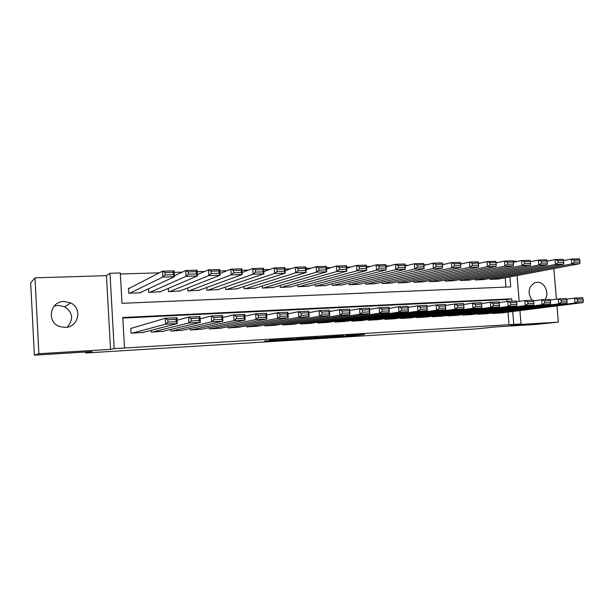 <?xml version="1.0" encoding="UTF-8"?>
<svg xmlns="http://www.w3.org/2000/svg" width="614" height="614" viewBox="0 0 614 614"><rect width="100%" height="100%" fill="white"/><g stroke="black" fill="none" stroke-linecap="round" stroke-linejoin="round"><path stroke-width="0.92" d="M350.893 335.482L333.932 337.025L353.127 335.835L364.593 334.407L346.235 335.559L352.152 335.328L350.893 335.482L350.939 336.004M54.055 306.202L58.253 305.335L64.762 306.724C73.005 312.764 73.795 319.587 67.118 327.201M65.261 327.423C78.508 327.331 82.683 308.251 70.702 302.925L63.894 301.459C49.749 301.336 46.311 322.527 59.88 326.64L65.261 327.423M545.071 299.571C549.753 293.131 544.464 281.596 537.104 282.271L534.579 282.824C528.316 287.137 527.457 292.932 532.016 300.215M264.534 341.031L280.038 340.356L292.786 338.828L269.515 340.248L288.657 339.197L281.696 340.095L264.534 341.031M34.353 355.153L30.7 282.885L35.013 277.843L38.866 353.725L34.353 355.153L92.054 351.615L85.707 352.989L475.965 328.935L495.951 326.886L534.733 324.514L558.333 322.15L510.633 325.052L521.017 323.977L114.181 348.622L109.99 273.284L120.29 272.977L121.994 303.308L510.733 286.876L509.919 276.86M38.866 353.725L110.528 349.374L114.181 348.622M309.986 338.483L331.644 337.147L343.51 335.728L321.229 337.094L309.986 338.483M305.02 338.821L285.034 340.01L297.936 338.475L318.612 337.239L305.012 338.728M558.333 322.15L556.975 305.902M556.414 299.179L553.851 268.579M129.508 288.196L128.495 288.235L128.779 293.223L140.836 292.763L140.806 292.341M492.72 312.971L492.758 313.455L501.523 312.925M477.945 313.762L477.984 314.261L486.871 313.723M462.956 314.552L462.994 315.082L472.012 314.537M447.752 315.366L447.79 315.918L456.939 315.358M432.325 316.179L432.371 316.755L441.643 316.187M416.676 317.008L416.722 317.615L426.131 317.031M400.788 317.845L400.842 318.482L410.39 317.891M384.671 318.689L384.725 319.364L394.418 318.766M368.316 319.549L368.362 320.255L378.201 319.648M351.707 320.416L351.761 321.168L361.746 320.539M334.845 321.291L334.906 322.089L345.045 321.452M317.73 322.181L317.791 323.025L328.083 322.373M300.353 323.071L300.407 323.977L310.861 323.309M282.701 323.977L282.762 324.936L293.377 324.261M264.772 324.883L264.841 325.919L275.617 325.22M246.559 325.796L246.628 326.917L257.581 326.203M228.055 326.717L228.132 327.93L239.26 327.193M209.259 327.63L209.336 328.95L220.641 328.198M190.156 328.551L190.24 329.994L201.73 329.219M170.738 329.457L170.83 331.061L182.504 330.255M150.998 330.34L151.105 332.136L162.971 331.307M509.044 324.906L508.008 312.104M507.156 301.489L506.995 299.502L122.823 318.06M131.772 328.168L130.767 328.221L131.051 333.233L143.108 332.374M497.493 262.585L496.028 262.631M480.248 263.114L478.413 263.168M462.71 263.644L460.508 263.705M444.881 264.181L442.318 264.258M426.745 264.734L423.844 264.818M408.302 265.286L405.048 265.386M389.529 265.854L385.914 265.969M370.434 266.438L366.443 266.553M351.001 267.021L346.626 267.159M331.222 267.62L326.441 267.765M311.091 268.234L305.895 268.387M290.591 268.855L284.965 269.024M269.715 269.485L263.644 269.669M248.455 270.129L241.924 270.329M226.796 270.782L219.789 270.997M204.731 271.457L197.232 271.68M182.243 272.132L174.23 272.378M159.333 272.831L120.344 274.005M505.997 287.076L505.245 277.743M498.798 278.956L490.049 279.401L489.972 278.395M484.162 279.516L475.29 279.969L475.205 278.917M469.311 280.076L460.316 280.537L460.224 279.447M454.253 280.652L445.119 281.12L445.035 279.976M438.979 281.227L429.716 281.711L429.623 280.506M423.476 281.811L414.082 282.31L413.982 281.051M407.75 282.409L398.217 282.916L398.118 281.588M391.793 283.016L382.115 283.53L382.015 282.141M375.599 283.622L365.775 284.159L365.668 282.686M359.159 284.244L349.189 284.789L349.082 283.238M342.474 284.873L332.351 285.433L332.235 283.783M325.535 285.51L315.258 286.086L315.135 284.336M308.335 286.155L297.905 286.753L297.775 284.881M290.867 286.815L280.276 287.429L280.145 285.426M273.13 287.475L262.378 288.112L262.232 285.963M255.117 288.15L244.188 288.803L244.042 286.492M236.82 288.826L225.722 289.516L225.561 286.999M218.231 289.516L206.949 290.23L206.78 287.49M199.343 290.215L187.884 290.959L187.7 287.951M180.148 290.921L168.505 291.704L168.305 288.373M160.638 291.627L148.803 292.456L148.588 288.733M85.661 352.006L85.707 352.989M110.528 349.374L106.452 275.648L35.013 277.843M106.452 275.648L109.99 273.284M513.143 261.249L515.906 261.165L515.952 261.756M511.892 301.205L511.692 298.803L122.792 317.499L124.504 347.992M513.764 324.422L512.721 311.505M517.072 275.509L519.175 301.382M519.928 310.592L521.017 323.977M506.995 299.502L511.692 298.803M328.628 337.324L340.517 335.958L330.271 336.687L323.179 337.546L328.628 337.324M298.274 339.082L309.456 338.23L298.274 339.082L298.235 338.46M490.786 279.378L571.672 263.959L579.723 263.698L498.084 279.094M574.328 262.155L571.672 263.959L571.258 259.085L579.309 258.847L579.8 260.037L574.159 260.206L574.328 262.155L579.969 261.978L579.8 260.037M563.598 260.605L571.258 259.085L574.159 260.206M579.723 263.698L579.969 261.978M493.495 313.416L574.988 303.017L574.574 298.12L566.684 299.187M500.801 313.017L583.039 302.595L574.988 303.017L577.651 301.282L583.3 300.99L583.131 299.033L577.482 299.317L577.651 301.282M577.482 299.317L574.574 298.12L582.625 297.721L583.131 299.033M583.3 300.99L583.039 302.595M476.027 279.938L555.378 264.481L563.56 264.22L483.433 279.654M558.019 262.662L555.378 264.481L554.964 259.568L563.145 259.331L563.591 260.52L557.857 260.697L558.019 262.662L563.759 262.485L563.591 260.52M547.128 261.165L554.964 259.568L557.857 260.697M563.56 264.22L563.759 262.485M461.068 280.514L538.808 265.01L547.128 264.741L468.574 280.222M541.448 263.183L538.808 265.01L538.401 260.06L546.713 259.814L547.112 261.019L541.287 261.196L541.448 263.183L547.281 262.999L547.112 261.019M530.381 261.725L538.401 260.06L541.287 261.196M547.128 264.741L547.281 262.999M445.887 281.089L521.969 265.547L530.427 265.279L453.5 280.798M524.602 263.705L521.969 265.547L521.562 260.559L530.02 260.313L530.366 261.526L524.44 261.71L524.602 263.705L530.527 263.521L530.366 261.526M513.358 262.308L521.562 260.559L524.44 261.71M530.427 265.279L530.527 263.521M430.491 281.68L504.854 266.1L513.45 265.824L438.219 281.381M507.471 264.243L504.854 266.1L504.447 261.065L513.043 260.812L513.335 262.048L507.31 262.224L507.471 264.243L513.496 264.058L513.335 262.048M496.051 262.907L504.447 261.065L507.31 262.224M513.45 265.824L513.496 264.058M478.728 314.222L558.679 303.853L558.264 298.926L550.221 300.031M486.134 313.815L566.868 303.431L558.679 303.853L561.334 302.111L567.075 301.819L566.906 299.847L561.165 300.131L561.334 302.111M561.165 300.131L558.264 298.926L566.453 298.519L566.906 299.847M567.075 301.819L566.868 303.431M463.754 315.043L542.101 304.713L541.686 299.739L533.489 300.891M471.268 314.629L550.42 304.283L542.101 304.713L544.748 302.955L550.581 302.656L550.42 300.668L544.58 300.96L544.748 302.955M544.58 300.96L541.686 299.739L550.006 299.333L550.42 300.668M550.581 302.656L550.42 304.283M448.558 315.872L525.246 305.588L524.832 300.568L516.474 301.766M456.187 315.458L533.704 305.15L525.246 305.588L527.886 303.815L533.819 303.508L533.65 301.505L527.718 301.804L527.886 303.815M527.718 301.804L524.832 300.568L533.297 300.154L533.65 301.505M533.819 303.508L533.704 305.15M433.146 316.717L508.108 306.47L507.701 301.413L499.174 302.656M440.883 316.294L516.712 306.025L508.108 306.47L510.741 304.682L516.773 304.375L516.604 302.357L510.572 302.656L510.741 304.682M510.572 302.656L507.701 301.413L516.305 300.99L516.604 302.357M516.773 304.375L516.712 306.025M414.864 282.279L487.447 266.66L496.189 266.376L422.708 281.979M490.056 264.787L487.447 266.66L487.04 261.587L495.782 261.326L496.02 262.569L489.888 262.754L490.056 264.787L496.181 264.596L496.02 262.569M478.444 263.513L487.04 261.587L489.888 262.754M496.189 266.376L496.181 264.596M417.505 317.568L490.686 307.376L490.279 302.272L481.576 303.569M425.356 317.139L499.435 306.923L490.686 307.376L493.303 305.572L499.435 305.258L499.274 303.224L493.142 303.531L493.303 305.572M493.142 303.531L490.279 302.272L499.029 301.842L499.274 303.224M499.435 305.258L499.435 306.923M399.016 282.885L469.741 267.228L478.628 266.944L406.967 282.578M472.335 265.34L469.741 267.228L469.342 262.109L478.229 261.848L478.413 263.099L472.174 263.291L472.335 265.34L478.575 265.148L478.413 263.099M460.538 264.143L469.342 262.109L472.174 263.291M478.628 266.944L478.575 265.148M401.64 318.436L472.957 308.289L472.557 303.147L463.67 304.498M409.599 318.006L481.86 307.829L472.957 308.289L475.566 306.478L481.813 306.156L481.645 304.099L475.405 304.414L475.566 306.478M475.405 304.414L472.557 303.147L481.453 302.71L481.645 304.099M481.813 306.156L481.86 307.829M382.929 283.499L451.735 267.804L460.776 267.512L390.995 283.192M454.322 265.9L451.735 267.804L451.336 262.646L460.377 262.378L460.5 263.644L454.16 263.836L454.322 265.9L460.661 265.708L460.5 263.644M442.364 264.78L451.336 262.646L454.16 263.836M460.776 267.512L460.661 265.708M385.531 319.318L454.936 309.218L454.529 304.03L445.48 305.442M393.612 318.881L463.984 308.75L454.936 309.218L457.53 307.391L463.877 307.069L463.716 304.997L457.369 305.311L457.53 307.391M457.369 305.311L454.529 304.03L463.585 303.585L463.716 304.997M463.877 307.069L463.984 308.75M366.596 284.121L433.415 268.395L433.024 263.183L442.218 262.915L442.617 268.095L374.793 283.814M423.89 265.432L433.024 263.183L435.825 264.388L435.986 266.476L442.441 266.276L442.28 264.197L435.825 264.388M442.441 266.276L442.617 268.095L433.415 268.395L435.986 266.476M442.28 264.197L442.218 262.915M369.191 320.216L436.592 310.17L436.193 304.935L426.983 306.409M439.018 306.232L436.193 304.935L445.403 304.483L445.802 309.694L436.592 310.17L439.179 308.328L445.641 307.998L445.48 305.91L439.018 306.232L439.179 308.328M377.387 319.764L445.802 309.694L445.641 307.998M445.403 304.483L445.48 305.91M350.026 284.758L414.78 268.993L414.389 263.736L423.744 263.46L424.136 268.686L358.346 284.443M405.102 266.108L414.389 263.736L417.175 264.956L417.336 267.059L423.898 266.852L423.744 264.757L417.175 264.956M423.898 266.852L424.136 268.686L414.78 268.993L417.336 267.059M423.744 264.757L423.744 263.46M352.597 321.122L417.934 311.137L417.535 305.856L408.164 307.391M420.344 307.161L417.535 305.856L426.907 305.388L427.306 310.646L417.934 311.137L420.506 309.279L427.075 308.942L426.922 306.831L420.344 307.161L420.506 309.279M360.925 320.661L427.306 310.646L427.075 308.942M426.907 305.388L426.922 306.831M333.202 285.403L395.815 269.6L395.424 264.304L404.948 264.02L405.34 269.293L341.645 285.08M385.976 266.798L395.424 264.304L398.202 265.524L398.356 267.65L405.04 267.443L404.879 265.325L398.202 265.524M405.04 267.443L405.34 269.293L395.815 269.6L398.356 267.65M404.879 265.325L404.948 264.02M335.751 322.043L398.946 312.112L398.555 306.785L389.015 308.397M401.349 308.113L398.555 306.785L408.087 306.317L408.479 311.62L398.946 312.112L401.502 310.247L408.195 309.901L408.034 307.775L401.349 308.113L401.502 310.247M344.208 321.582L408.479 311.62L408.195 309.901M408.087 306.317L408.034 307.775M316.118 286.055L376.512 270.221L376.121 264.872L385.815 264.588L386.206 269.907L324.691 285.725M366.512 267.512L376.121 264.872L378.884 266.108L379.038 268.257L385.838 268.042L385.684 265.908L378.884 266.108M385.838 268.042L386.206 269.907L376.512 270.221L379.038 268.257M385.684 265.908L385.815 264.588M318.651 322.979L379.621 313.117L379.229 307.737L369.528 309.433M382.008 309.072L379.229 307.737L388.938 307.261L389.322 312.61L379.621 313.117L382.161 311.229L388.969 310.884L388.815 308.735L382.008 309.072L382.161 311.229M327.231 322.503L389.322 312.61L388.969 310.884M388.938 307.261L388.815 308.735M298.772 286.715L356.864 270.851L356.481 265.455L366.343 265.164L366.735 270.528L307.484 286.385M346.703 268.257L356.481 265.455L359.221 266.706L359.374 268.871L366.297 268.648L366.144 266.499L359.221 266.706M366.297 268.648L366.735 270.528L356.864 270.851L359.374 268.871M366.144 266.499L366.343 265.164M301.29 323.923L359.95 314.13L359.558 308.712L349.681 310.484M362.314 310.055L359.558 308.712L369.436 308.22L369.828 313.624L359.95 314.13L362.475 312.234L369.405 311.881L369.244 309.709L362.314 310.055L362.475 312.234M310.001 323.448L369.828 313.624L369.405 311.881M369.436 308.22L369.244 309.709M281.166 287.39L336.863 271.488L336.48 266.046L346.526 265.747L346.91 271.165L290 287.053M326.533 269.032L336.48 266.046L339.204 267.313L339.358 269.492L346.403 269.27L346.25 267.098L339.204 267.313M346.403 269.27L346.91 271.165L336.863 271.488L339.358 269.492M346.25 267.098L346.526 265.747M283.653 324.89L339.918 315.166L339.534 309.694L329.48 311.574M342.274 311.06L339.534 309.694L349.589 309.203L349.98 314.644L339.918 315.166L342.428 313.255L349.481 312.894L349.328 310.707L342.274 311.06L342.428 313.255M292.502 324.407L349.98 314.644L349.481 312.894M349.589 309.203L349.328 310.707M263.276 288.073L316.494 272.14L316.118 266.653L326.349 266.346L326.725 271.818L272.255 287.736M305.995 269.838L316.118 266.653L318.819 267.927L318.973 270.129L326.149 269.907L325.996 267.712L318.819 267.927M326.149 269.907L326.725 271.818L316.494 272.14L318.973 270.129M325.996 267.712L326.349 266.346M265.739 325.873L319.518 316.225L319.142 310.699L308.903 312.687M321.859 312.081L319.142 310.699L329.38 310.193L329.764 315.696L319.518 316.225L322.012 314.291L329.196 313.923L329.043 311.72L321.859 312.081L322.012 314.291M274.734 325.382L329.764 315.696L329.196 313.923M329.38 310.193L329.043 311.72M245.109 288.772L295.756 272.808L295.38 267.267L305.795 266.96L306.171 272.478L254.227 288.419M285.073 270.682L295.38 267.267L298.059 268.556L298.212 270.782L305.519 270.551L305.365 268.333L298.059 268.556M305.519 270.551L306.171 272.478L295.756 272.808L298.212 270.782M305.365 268.333L305.795 266.96M247.549 326.863L298.749 317.292L298.373 311.72L287.951 313.838M301.067 313.117L298.373 311.72L308.804 311.206L309.18 316.755L298.749 317.292L301.221 315.35L308.543 314.974L308.389 312.749L301.067 313.117L301.221 315.35M256.683 326.364L309.18 316.755L308.543 314.974M308.804 311.206L308.389 312.749M226.65 289.478L274.627 273.491L274.258 267.896L284.865 267.581L285.241 273.146L235.914 289.125M263.767 271.572L274.258 267.896L276.914 269.193L277.06 271.442L284.512 271.204L284.359 268.97L276.914 269.193M284.512 271.204L285.241 273.146L274.627 273.491L277.06 271.442M284.359 268.97L284.865 267.581M229.068 327.876L277.589 318.39L277.221 312.764L266.606 315.02M279.892 314.168L277.221 312.764L287.843 312.242L288.219 317.837L277.589 318.39L280.038 316.425L287.498 316.049L287.344 313.8L279.892 314.168L280.038 316.425M238.339 327.369L288.219 317.837L287.498 316.049M287.843 312.242L287.344 313.8M207.9 290.192L253.106 274.182L252.738 268.533L263.552 268.211L263.913 273.829L217.31 289.831M242.062 272.516L252.738 268.533L255.37 269.845L255.516 272.109L263.107 271.872L262.961 269.615L255.37 269.845M263.107 271.872L263.913 273.829L253.106 274.182L255.516 272.109M262.961 269.615L263.552 268.211M210.287 328.904L256.03 319.503L255.67 313.823L244.856 316.241M258.31 315.251L255.67 313.823L266.491 313.293L266.86 318.942L256.03 319.503L258.463 317.522L266.062 317.139L265.908 314.867L258.31 315.251L258.463 317.522M219.712 328.39L266.86 318.942L266.062 317.139M266.491 313.293L265.908 314.867M188.843 290.921L231.171 274.88L230.81 269.178L241.832 268.855L242.192 274.527L198.406 290.56M219.942 273.522L230.81 269.178L233.42 270.513L233.566 272.8L241.294 272.555L241.148 270.275L233.42 270.513M241.294 272.555L242.192 274.527L231.171 274.88L233.566 272.8M241.148 270.275L241.832 268.855M191.2 329.948L234.072 320.638L233.704 314.905L222.698 317.515M236.329 316.348L233.704 314.905L244.74 314.36L245.101 320.071L234.072 320.638L236.474 318.643L244.218 318.252L244.073 315.957L236.329 316.348L236.474 318.643M200.786 329.419L245.101 320.071L244.218 318.252M244.74 314.36L244.073 315.957M169.479 291.665L208.829 275.602L208.468 269.845L219.697 269.508L220.05 275.241L179.196 291.289M197.409 274.604L208.468 269.845L211.047 271.188L211.193 273.499L219.075 273.253L218.929 270.951L211.047 271.188M219.075 273.253L220.05 275.241L208.829 275.602L211.193 273.499M218.929 270.951L219.697 269.508M171.813 331.007L211.684 321.797L211.323 316.01L200.11 318.843M213.918 317.469L211.323 316.01L222.567 315.45L222.928 321.214L211.684 321.797L214.063 319.787L221.953 319.387L221.807 317.07L213.918 317.469L214.063 319.787M181.544 330.47L222.928 321.214L221.953 319.387M222.567 315.45L221.807 317.07M149.793 292.417L186.05 276.331L185.697 270.521L197.14 270.175L197.493 275.962L159.678 292.041M174.437 275.793L185.697 270.521L188.245 271.879L188.391 274.205L196.419 273.959L196.28 271.634L188.245 271.879M196.419 273.959L197.493 275.962L186.05 276.331L188.391 274.205M196.28 271.634L197.14 270.175M152.095 332.082L188.866 322.979L188.513 317.131L177.085 320.239M191.077 318.605L188.513 317.131L199.972 316.563L200.325 322.381L188.866 322.979L191.215 320.945L199.266 320.539L199.12 318.206L191.077 318.605L191.215 320.945M161.996 331.545L200.325 322.381L199.266 320.539M199.972 316.563L199.12 318.206M129.792 293.185L162.825 277.075L162.48 271.204L174.146 270.858L174.491 276.699L139.831 292.801M128.526 288.703L162.48 271.204L164.997 272.578L165.135 274.934L173.325 274.681L173.186 272.332L164.997 272.578M173.325 274.681L174.491 276.699L162.825 277.075L165.135 274.934M173.186 272.332L174.146 270.858M132.056 333.179L165.596 324.177L165.25 318.275L130.774 328.467M167.783 319.771L165.25 318.275L176.939 317.699L177.285 323.578L165.596 324.177L167.929 322.135L176.126 321.713L175.988 319.357L167.783 319.771L167.929 322.135M142.118 332.627L177.285 323.578L176.126 321.713M176.939 317.699L175.988 319.357M353.073 335.114L353.127 335.835M323.309 336.925L323.355 337.523M300.737 338.306L300.768 338.767M70.702 302.925L64.762 306.724M323.133 336.94L323.179 337.546M298.135 338.46L298.174 339.089"/></g></svg>
